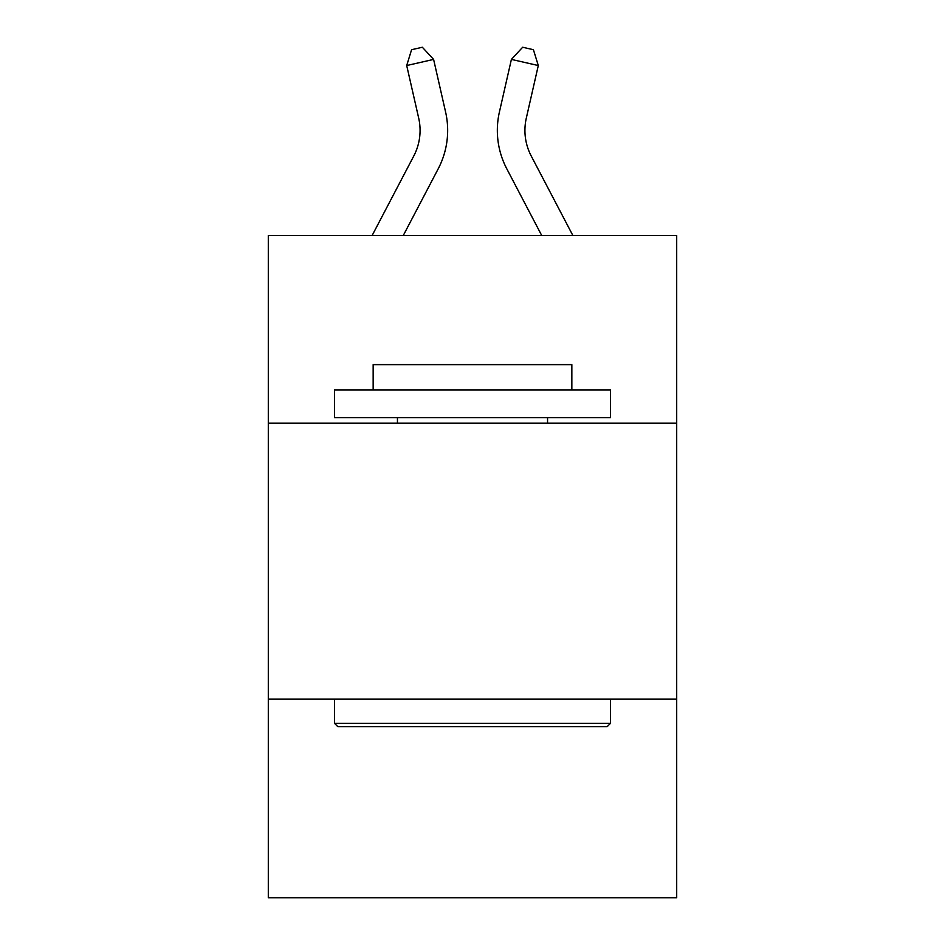 <?xml version="1.0" encoding="UTF-8"?>
<svg xmlns="http://www.w3.org/2000/svg" width="945" height="945" viewBox="0 0 945 945"><rect width="100%" height="100%" fill="white"/><g stroke="black" fill="none" stroke-linecap="round" stroke-linejoin="round"><path stroke-width="1.42" d="M268.297 423.124L676.703 423.124L676.703 235.482L268.297 235.482L268.297 897.75L676.703 897.75L676.703 699.064L268.297 699.064M676.703 699.064L676.703 423.124M372.141 235.482L413.768 156.008A55.188 55.188 0 0 0 418.694 118.137L406.704 65.536L411.583 49.707L422.344 47.25L433.601 59.405L445.591 112.006A82.782 82.782 0 0 1 438.208 168.812L403.291 235.482M572.859 235.482L531.232 156.008A55.188 55.188 0 0 1 526.306 118.137L538.296 65.536L511.399 59.405L499.409 112.006A82.782 82.782 0 0 0 506.792 168.812L541.709 235.482M337.837 726.67L334.53 723.35L610.47 723.35L607.162 726.67L337.837 726.67M610.47 390.013L610.47 417.607L334.53 417.607L334.53 390.013L610.47 390.013M373.157 390.013L373.157 364.628L571.843 364.628L571.843 390.013M610.47 699.064L610.47 723.35M334.53 699.064L334.53 723.35M547.557 417.607L547.557 423.124M397.443 417.607L397.443 423.124M413.768 156.008A55.188 55.188 0 0 0 418.694 118.137A55.188 55.188 0 0 1 413.768 156.008A55.188 55.188 0 0 0 418.694 118.137A55.188 55.188 0 0 1 413.768 156.008A55.188 55.188 0 0 0 418.694 118.137A55.188 55.188 0 0 1 413.768 156.008A55.188 55.188 0 0 0 418.694 118.137A55.188 55.188 0 0 1 413.768 156.008A55.188 55.188 0 0 0 418.694 118.137A55.188 55.188 0 0 1 413.768 156.008A55.188 55.188 0 0 0 418.694 118.137A55.188 55.188 0 0 1 413.768 156.008A55.188 55.188 0 0 0 418.694 118.137A55.188 55.188 0 0 1 413.768 156.008A55.188 55.188 0 0 0 418.694 118.137A55.188 55.188 0 0 1 413.768 156.008A55.188 55.188 0 0 0 418.694 118.137A55.188 55.188 0 0 1 413.768 156.008A55.188 55.188 0 0 0 418.694 118.137A55.188 55.188 0 0 1 413.768 156.008A55.188 55.188 0 0 0 418.694 118.137A55.188 55.188 0 0 1 413.768 156.008A55.188 55.188 0 0 0 418.694 118.137A55.188 55.188 0 0 1 413.768 156.008A55.188 55.188 0 0 0 418.694 118.137A55.188 55.188 0 0 1 413.768 156.008A55.188 55.188 0 0 0 418.694 118.137A55.188 55.188 0 0 1 413.768 156.008A55.188 55.188 0 0 0 418.694 118.137A55.188 55.188 0 0 1 413.768 156.008A55.188 55.188 0 0 0 418.694 118.137A55.188 55.188 0 0 1 413.768 156.008M433.601 59.405L445.591 112.006L433.601 59.405L445.591 112.006L433.601 59.405L445.591 112.006L433.601 59.405L445.591 112.006L433.601 59.405L445.591 112.006L433.601 59.405L445.591 112.006L433.601 59.405L445.591 112.006L433.601 59.405L445.591 112.006L433.601 59.405L445.591 112.006L433.601 59.405L445.591 112.006L433.601 59.405L445.591 112.006L433.601 59.405L445.591 112.006L433.601 59.405L445.591 112.006L433.601 59.405L445.591 112.006L433.601 59.405L445.591 112.006L433.601 59.405L445.591 112.006L433.601 59.405L406.704 65.536M511.399 59.405L499.409 112.006L511.399 59.405L499.409 112.006L511.399 59.405L499.409 112.006L511.399 59.405L499.409 112.006L511.399 59.405L499.409 112.006L511.399 59.405L499.409 112.006L511.399 59.405L499.409 112.006L511.399 59.405L499.409 112.006L511.399 59.405L499.409 112.006L511.399 59.405L499.409 112.006L511.399 59.405L499.409 112.006L511.399 59.405L499.409 112.006L511.399 59.405L499.409 112.006L511.399 59.405L499.409 112.006L511.399 59.405L499.409 112.006L511.399 59.405L499.409 112.006L511.399 59.405L522.656 47.25L533.417 49.707L538.296 65.536M531.232 156.008A55.188 55.188 0 0 1 526.306 118.137A55.188 55.188 0 0 0 531.232 156.008"/></g></svg>
